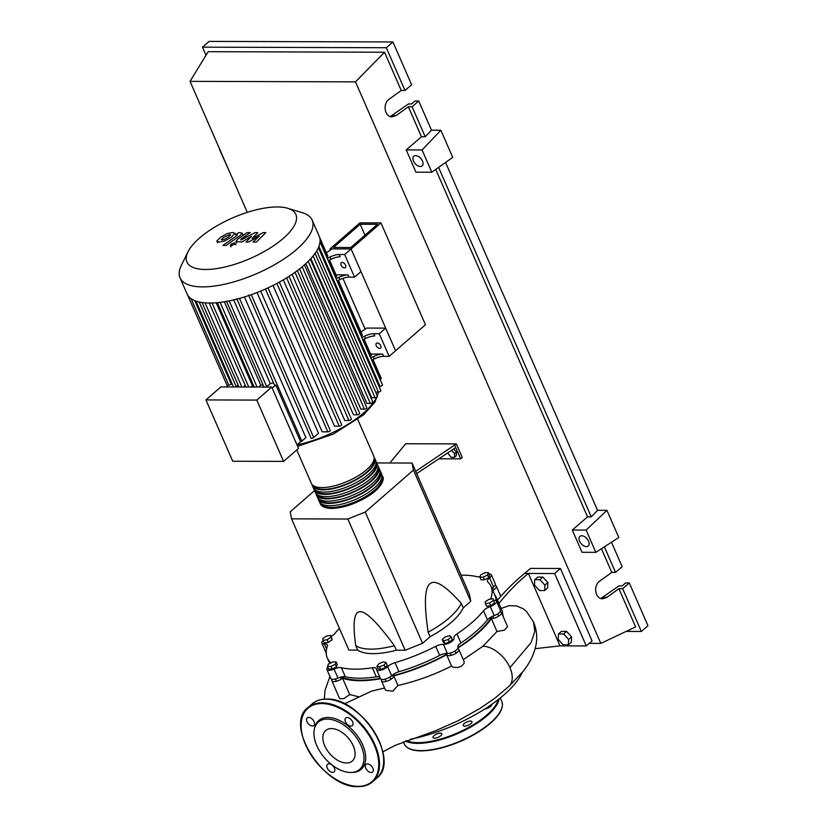 <?xml version="1.0" encoding="UTF-8"?>
<svg xmlns="http://www.w3.org/2000/svg" width="828" height="828" viewBox="0 0 828 828"><rect width="100%" height="100%" fill="white"/><g stroke="black" fill="none" stroke-linecap="round" stroke-linejoin="round"><path stroke-width="1.24" d="M341.395 676.952A88.813 33.058 -23.6 0 0 380.373 678.349M391.23 676.083A88.813 33.058 -23.6 0 0 448.176 653.416M457.956 647.558A88.813 33.058 -23.6 0 0 476.721 633.679A88.813 33.058 -23.6 0 0 492.039 616.518M451.539 450.349L454.613 453.713L454.458 457.325L451.001 457.315L447.71 452.906M453.62 448.962L456.476 452.088L454.613 453.713M456.476 452.088L456.321 455.7L454.458 457.325M438.85 458.815L460.668 458.878L462.272 457.48L456.342 443.901L415.697 471.329M416.681 473.595L455.721 447.565L460.668 458.878M389.874 462.987L405.689 443.746L456.342 443.901M454.738 445.309L455.721 447.565M314.516 490.642L290.204 511.818L291.549 518.846L348.878 650.073L357.686 650.104L355.709 645.581A59.854 22.284 -23.6 0 0 394.387 645.695C377.578 622.853 366.193 611.519 360.221 611.695C354.074 611.488 352.573 622.78 355.709 645.581M291.549 518.846L347.832 519.021L365.241 512.056L413.431 470.076L470.759 601.304L463.225 607.876L461.248 603.343C445.433 585.624 434.969 579.114 429.867 583.833C424.588 588.149 424.019 604.274 428.138 632.188L430.115 636.711L422.58 643.284L405.161 650.249L396.364 650.218L394.387 645.695M365.241 512.056L422.58 643.284M413.431 470.076L412.085 463.049L469.414 594.287L470.759 601.304M412.085 463.049L376.74 462.945M347.832 519.021L405.161 650.249M463.225 607.876A59.854 22.284 156.4 0 1 430.115 636.711M428.138 632.188A59.854 22.284 -23.6 0 0 461.248 603.343M396.364 650.218A59.854 22.284 156.4 0 1 357.686 650.104M322.682 638.554L326.449 636.059L330.558 635.397L330.91 637.229L327.153 639.723L323.034 640.386L322.682 638.554M330.91 637.229L332.059 639.858L331.707 638.015L330.558 635.397M332.059 639.858L328.292 642.352L327.153 639.723M328.292 642.352L324.183 643.004L323.034 640.386M327.546 666.416L328.385 664.17L332.69 661.945L336.147 661.955L335.319 664.191L331.014 666.426L327.546 666.416L328.695 669.045L332.163 669.055L331.014 666.426M335.319 664.191L336.458 666.819L337.296 664.573L336.147 661.955M336.458 666.819L332.163 669.055M379.545 666.84L376.957 666.157L378.934 663.652L383.478 661.841L386.055 662.514L384.089 665.019L379.545 666.84L380.683 669.459L378.106 668.786L376.957 666.157M384.089 665.019L385.237 667.637L387.204 665.143L386.055 662.514M385.237 667.637L380.683 669.459M448.207 639.558L443.725 640.841L442.204 639.537L445.174 636.949L449.656 635.666L451.177 636.97L448.207 639.558L449.356 642.186L444.864 643.47L443.725 640.841M444.864 643.47L443.353 642.166L442.204 639.537M449.356 642.186L452.326 639.599L451.177 636.97M493.322 600.559L489.555 603.053L485.446 603.715L485.094 601.884L488.851 599.389L492.97 598.727L494.471 603.188L490.704 605.682L489.555 603.053M490.704 605.682L486.585 606.334L485.446 603.715M494.471 603.188L492.97 598.727M488.458 572.697L487.62 574.932L483.314 577.168L479.847 577.157L480.685 574.911L484.991 572.686L488.458 572.697L489.607 575.315L488.768 577.561L487.62 574.932M488.768 577.561L484.463 579.797L483.314 577.168M484.463 579.797L480.996 579.786L479.847 577.157M496.376 601.045A88.813 33.058 -23.6 0 0 495.972 599.275M491.946 588.522A7.98 2.97 156.4 0 1 493.55 586.938L489.596 577.892A7.98 2.97 -23.6 0 0 487.433 581.494A7.98 2.97 -23.6 0 0 487.733 581.898A89.341 33.255 156.4 0 1 491.025 586.41A89.341 33.255 156.4 0 1 490.88 598.313A7.98 2.97 -23.6 0 0 490.787 599.079M491.025 586.41L494.978 595.456A89.341 33.255 156.4 0 1 496.044 600.724M493.685 600.372A7.98 2.97 -23.6 0 0 493.912 600.362A6.655 2.474 156.4 0 1 496.448 601.18A6.655 2.474 156.4 0 1 490.248 606.551A7.98 2.97 -23.6 0 0 483.49 610.805A89.341 33.255 156.4 0 1 456.952 633.927A7.98 2.97 -23.6 0 0 453.91 638.171A7.98 2.97 -23.6 0 0 453.92 638.191A6.655 2.474 156.4 0 1 453.93 638.222A6.655 2.474 156.4 0 1 450.608 642.249A6.655 2.474 156.4 0 1 443.404 644.36A7.98 2.97 -23.6 0 0 435.704 646.378A89.341 33.255 156.4 0 1 395.018 662.659A7.98 2.97 -23.6 0 0 387.701 666.644A6.655 2.474 156.4 0 1 381.273 670.069A6.655 2.474 156.4 0 1 376.564 669.624A6.655 2.474 156.4 0 1 376.481 669.179A7.98 2.97 -23.6 0 0 376.388 668.651A7.98 2.97 -23.6 0 0 372.362 667.772A89.341 33.255 156.4 0 1 341.364 667.678A7.98 2.97 -23.6 0 0 334.046 669.055A6.655 2.474 156.4 0 1 326.905 669.469A6.655 2.474 156.4 0 1 327.878 667.192M461.082 575.212A89.341 33.255 156.4 0 1 476.938 576.681A7.98 2.97 -23.6 0 0 480.043 576.63M331.034 636.473A7.98 2.97 -23.6 0 0 334.802 633.555A89.341 33.255 156.4 0 1 339.397 628.369M330.869 662.886A7.98 2.97 -23.6 0 0 330.858 662.866A7.98 2.97 -23.6 0 0 330.569 662.462A89.341 33.255 156.4 0 1 327.277 657.949A89.341 33.255 156.4 0 1 327.412 646.047A7.98 2.97 -23.6 0 0 327.422 644.981A7.98 2.97 -23.6 0 0 324.379 643.998A6.655 2.474 156.4 0 1 321.854 643.18A6.655 2.474 156.4 0 1 323.127 640.613M372.362 667.772L376.316 676.828A7.98 2.97 156.4 0 1 379.845 677.149M376.316 676.828A89.341 33.255 156.4 0 1 345.317 676.724L341.364 667.678M334.046 669.055L338 678.101A7.98 2.97 156.4 0 1 345.317 676.724M435.704 646.378L439.658 655.424A7.98 2.97 156.4 0 1 447.358 653.416L443.404 644.36M439.658 655.424A89.341 33.255 156.4 0 1 398.972 671.705L395.018 662.659M387.701 666.644L391.654 675.7A7.98 2.97 156.4 0 1 398.972 671.705M457.843 647.185A7.98 2.97 156.4 0 1 460.906 642.973L456.952 633.927M483.49 610.805L487.444 619.861A89.341 33.255 156.4 0 1 460.906 642.973M487.444 619.861A7.98 2.97 156.4 0 1 494.202 615.597L490.248 606.551M457.884 647.268L457.874 647.248A6.655 2.474 156.4 0 1 457.884 647.268A6.655 2.474 156.4 0 1 454.562 651.294A6.655 2.474 156.4 0 1 447.358 653.416M391.654 675.7A6.655 2.474 156.4 0 1 385.227 679.115A6.655 2.474 156.4 0 1 380.518 678.67L376.564 669.624M338 678.101A6.655 2.474 156.4 0 1 330.858 678.525L326.905 669.469M326.201 652.681A6.655 2.474 156.4 0 1 325.808 652.226L321.854 643.18M489.058 574.052A6.655 2.474 156.4 0 1 491.397 574.891L495.351 583.937A6.655 2.474 156.4 0 1 493.55 586.938M496.448 601.18L500.402 610.236A6.655 2.474 156.4 0 1 494.202 615.597M491.397 574.891A6.655 2.474 156.4 0 1 489.596 577.892M381.977 475.344A34.051 12.679 156.4 0 1 382.619 476.41A34.051 12.679 156.4 0 1 366.907 496.272A34.051 12.679 156.4 0 1 330.858 507.957A34.051 12.679 156.4 0 1 320.219 503.672A34.051 12.679 156.4 0 1 319.867 502.482M296.745 449.946L311.318 483.314A34.051 12.679 -23.6 0 0 321.968 487.589A34.051 12.679 -23.6 0 0 358.006 475.903A34.051 12.679 -23.6 0 0 373.728 456.052L357.768 419.527M381.894 477.57A32.985 12.275 156.4 0 1 365.583 496.583A32.985 12.275 156.4 0 1 331.5 507.398A32.985 12.275 156.4 0 1 321.554 503.931M374.07 457.242A34.051 12.679 156.4 0 1 374.711 458.308A34.051 12.679 156.4 0 1 359 478.17A34.051 12.679 156.4 0 1 322.951 489.855A34.051 12.679 156.4 0 1 312.311 485.581A34.051 12.679 156.4 0 1 311.959 484.38M312.311 485.581L313.294 487.837A34.051 12.679 -23.6 0 0 323.945 492.111A34.051 12.679 -23.6 0 0 359.983 480.426A34.051 12.679 -23.6 0 0 375.705 460.575L374.711 458.308M376.047 461.776A34.051 12.679 156.4 0 1 376.688 462.842A34.051 12.679 156.4 0 1 360.977 482.693A34.051 12.679 156.4 0 1 324.928 494.378A34.051 12.679 156.4 0 1 314.288 490.104A34.051 12.679 156.4 0 1 313.936 488.903M314.288 490.104L315.271 492.36A34.051 12.679 -23.6 0 0 325.921 496.645A34.051 12.679 -23.6 0 0 361.96 484.96A34.051 12.679 -23.6 0 0 377.682 465.098L376.688 462.842M378.023 466.299A34.051 12.679 156.4 0 1 378.665 467.365A34.051 12.679 156.4 0 1 362.954 487.216A34.051 12.679 156.4 0 1 326.905 498.901A34.051 12.679 156.4 0 1 316.265 494.626A34.051 12.679 156.4 0 1 315.913 493.426M316.265 494.626L317.248 496.893A34.051 12.679 -23.6 0 0 327.898 501.168A34.051 12.679 -23.6 0 0 363.937 489.483A34.051 12.679 -23.6 0 0 379.659 469.621L378.665 467.365M380 470.821A34.051 12.679 156.4 0 1 380.642 471.888A34.051 12.679 156.4 0 1 364.931 491.739A34.051 12.679 156.4 0 1 328.882 503.424A34.051 12.679 156.4 0 1 318.242 499.149A34.051 12.679 156.4 0 1 317.89 497.959M318.242 499.149L319.225 501.416A34.051 12.679 -23.6 0 0 329.875 505.691A34.051 12.679 -23.6 0 0 365.914 494.005A34.051 12.679 -23.6 0 0 381.636 474.154L380.642 471.888M379.917 473.047A32.985 12.275 156.4 0 1 363.606 492.049A32.985 12.275 156.4 0 1 329.523 502.865A32.985 12.275 156.4 0 1 319.577 499.408M377.941 468.513A32.985 12.275 156.4 0 1 361.629 487.526A32.985 12.275 156.4 0 1 327.546 498.342A32.985 12.275 156.4 0 1 317.6 494.875M375.964 463.99A32.985 12.275 156.4 0 1 359.652 483.003A32.985 12.275 156.4 0 1 325.57 493.819A32.985 12.275 156.4 0 1 315.623 490.352M373.987 459.468A32.985 12.275 156.4 0 1 357.675 478.48A32.985 12.275 156.4 0 1 323.593 489.296A32.985 12.275 156.4 0 1 313.646 485.829M277.287 206.959A59.44 22.128 -23.6 0 0 187.946 251.888A59.44 22.128 -23.6 0 0 205.51 269.483A59.44 22.128 -23.6 0 0 277.722 242.842A59.44 22.128 -23.6 0 0 287.751 208.294A59.44 22.128 -23.6 0 0 277.287 206.959M187.946 251.888L181.27 265.56A72.088 26.838 -23.6 0 0 180.038 277.846A72.088 26.838 -23.6 0 0 202.57 286.892A72.088 26.838 -23.6 0 0 278.891 262.155A72.088 26.838 -23.6 0 0 312.166 220.113A72.088 26.838 -23.6 0 0 302.313 212.682L287.751 208.294M180.038 277.846L187.087 293.981A72.088 26.838 -23.6 0 0 187.583 294.965A72.088 26.838 -23.6 0 0 191.113 298.711A72.088 26.838 -23.6 0 0 196.122 301.154A72.088 26.838 -23.6 0 0 202.342 302.562A72.088 26.838 -23.6 0 0 209.619 303.038A72.088 26.838 -23.6 0 0 217.94 302.603A72.088 26.838 -23.6 0 0 227.317 301.247A72.088 26.838 -23.6 0 0 237.905 298.846A72.088 26.838 -23.6 0 0 249.973 295.151A72.088 26.838 -23.6 0 0 266.585 288.506A72.088 26.838 -23.6 0 0 278.26 282.7A72.088 26.838 -23.6 0 0 288.185 276.894A72.088 26.838 -23.6 0 0 296.714 271.087A72.088 26.838 -23.6 0 0 303.99 265.27A72.088 26.838 -23.6 0 0 310.065 259.454A72.088 26.838 -23.6 0 0 314.899 253.627A72.088 26.838 -23.6 0 0 318.325 247.81A72.088 26.838 -23.6 0 0 320.001 241.973A72.088 26.838 -23.6 0 0 319.215 236.259L312.166 220.113M377.309 342.989A3.188 1.915 48.9 0 1 380.404 345.059A3.188 1.915 48.9 0 1 380.59 348.102A3.188 1.915 48.9 0 1 379.679 348.412A3.188 1.915 48.9 0 1 376.595 346.342A3.188 1.915 48.9 0 1 376.398 343.289A3.188 1.915 48.9 0 1 377.309 342.989M342.119 262.435A3.188 1.915 48.9 0 1 345.214 264.505A3.188 1.915 48.9 0 1 345.4 267.558A3.188 1.915 48.9 0 1 344.489 267.868A3.188 1.915 48.9 0 1 341.405 265.798A3.188 1.915 48.9 0 1 341.208 262.745A3.188 1.915 48.9 0 1 342.119 262.435M271.729 387.08L220.89 386.924L205.944 399.934L256.794 400.09L271.729 387.08L298.515 448.393L283.58 461.403L232.74 461.248L205.944 399.934M256.794 400.09L283.58 461.403M236.777 298.742L274.451 384.979A1.594 0.59 -23.6 0 0 275.807 385.02L272.195 388.156M266.14 387.059A1.594 0.59 -23.6 0 0 266.688 386.686L270.259 383.581A65.443 24.354 -23.6 0 0 273.519 382.846M258.636 387.038L260.779 385.165A65.443 24.354 -23.6 0 0 263.035 384.875M251.008 387.018L252.447 385.765A65.443 24.354 -23.6 0 0 253.658 385.734M243.38 386.997L245.202 385.413M235.638 386.966A1.594 0.59 -23.6 0 0 236.187 386.593L238.081 384.948M191.051 298.66L228.714 384.875A1.594 0.59 -23.6 0 0 229.801 384.948A1.594 0.59 -23.6 0 0 231.281 384.202L232.006 383.571M228.714 384.875L226.334 386.945M275.807 385.02L300.616 441.81L297.014 444.946M216.191 302.769L252.447 385.765M224.347 301.765L260.779 385.165M233.703 299.902L270.259 383.581M314.992 253.244L377.475 396.27A1.594 0.59 156.4 0 1 376.74 397.202A1.594 0.59 156.4 0 1 375.053 397.75L371.668 397.74L310.873 258.584M310.272 258.936L372.755 401.963A1.594 0.59 156.4 0 1 372.02 402.894A1.594 0.59 156.4 0 1 370.333 403.443L366.897 403.433L305.822 263.635M302.199 266.792L364.392 409.135L360.811 409.115L299.56 268.924M295.016 272.319L357.272 414.818L353.463 414.807L292.098 274.347M286.623 277.877L348.93 420.5L344.758 420.489L283.321 279.854M276.873 283.445L339.221 426.172L334.502 426.161L273.023 285.432M265.415 289.034L327.816 431.854L322.164 431.833L260.675 291.083M257.011 292.553L318.49 433.303L313.657 437.515A1.594 0.59 156.4 0 1 312.135 438.271A1.594 0.59 156.4 0 1 311.069 438.147L248.586 295.13M244.446 296.962L305.894 437.608L301.847 441.127A1.594 0.59 156.4 0 1 300.616 441.81M328.209 260.654L330.952 259.299A10.64 3.964 156.4 0 1 340.153 256.783L339.159 254.517A10.64 3.964 -23.6 0 0 329.958 257.042L327.215 258.398M336.013 274.844L348.06 274.886A10.64 3.964 -23.6 0 0 338.859 277.401L336.116 278.757M339.159 254.517L344.665 254.538L354.55 277.163L349.054 277.142L348.06 274.886M338.859 277.401L339.842 279.667A10.64 3.964 156.4 0 1 349.054 277.142M339.842 279.667L337.099 281.023M362.799 339.842L365.541 338.497A10.64 3.964 156.4 0 1 374.753 335.971L373.759 333.705A10.64 3.964 -23.6 0 0 364.558 336.23L361.815 337.586M370.602 354.032L382.66 354.074A10.64 3.964 -23.6 0 0 373.459 356.599L370.716 357.944M373.759 333.705L379.265 333.725L389.15 356.351L383.643 356.34L382.66 354.074M335.578 277.535L336.292 276.914A1.594 0.59 -23.6 0 0 336.634 276.273L329.523 260.002M326.687 257.177L327.402 256.556A1.594 0.59 -23.6 0 0 327.733 255.914L319.598 237.274M380.166 379.586L380.88 378.955A1.594 0.59 -23.6 0 0 381.211 378.313L373.024 359.559M370.178 356.733L370.892 356.112A1.594 0.59 -23.6 0 0 371.234 355.46L364.123 339.19M361.287 336.365L362.002 335.744A1.594 0.59 -23.6 0 0 362.333 335.102L338.424 280.371M373.459 356.599L374.442 358.855A10.64 3.964 156.4 0 1 383.643 356.34M374.442 358.855L371.7 360.211M360.987 332.028L366.556 328.074L385.693 328.126L395.577 350.751L351.093 248.938L380.963 222.918L359.911 222.856L330.041 248.876L351.093 248.938L331.956 248.876L326.398 252.84M354.55 277.163L360.977 271.563L351.093 248.938L344.665 254.538M385.693 328.126L379.265 333.725M380.963 222.918L425.447 324.731L389.15 356.351M319.991 241.848L382.474 384.875A1.594 0.59 156.4 0 1 381.739 385.807A1.594 0.59 156.4 0 1 380.052 386.345L378.976 386.345M318.345 247.551L380.828 390.578A1.594 0.59 156.4 0 1 380.093 391.499A1.594 0.59 156.4 0 1 378.396 392.048L375.633 392.048M364.392 409.135A1.594 0.59 -23.6 0 0 366.079 408.587A1.594 0.59 -23.6 0 0 366.814 407.655L304.445 264.877M357.272 414.818A1.594 0.59 -23.6 0 0 358.959 414.269A1.594 0.59 -23.6 0 0 359.694 413.338L297.345 270.621M327.816 431.854A1.594 0.59 -23.6 0 0 329.503 431.305A1.594 0.59 -23.6 0 0 330.237 430.374L267.982 287.865M348.93 420.5A1.594 0.59 -23.6 0 0 350.627 419.951A1.594 0.59 -23.6 0 0 351.362 419.02L289.034 276.355M339.221 426.172A1.594 0.59 -23.6 0 0 340.919 425.633A1.594 0.59 -23.6 0 0 341.654 424.702L279.357 282.11M221.231 239.551L224.171 239.561L228.124 237.284L230.629 234.986L229.76 234.562L223.726 237.274L221.231 239.551L222.132 239.975M230.629 234.986L229.76 234.562M235.028 233.61L232.751 232.44L227.182 233.589L220.569 237.263L216.843 240.927L219.141 242.097L224.688 240.948L231.281 237.294L234.976 233.185L235.649 234.707M216.843 240.927L217.557 242.873M226.096 245.481L240.472 235.287L242.18 233.082L238.785 232.575L235.97 234.562L237.191 234.562L237.108 235.421L222.929 245.471L226.096 245.481M237.191 234.562L237.108 235.421M234.448 242.842L230.888 244.27L231.167 245.699L234.717 244.281L234.448 242.842L235.959 244.705M230.981 246.889L230.319 245.357L231.167 245.699M263.045 232.647L252.054 238.557L257.746 232.627L254.993 232.616L240.907 240.058L240.979 239.199L250.263 232.596L247.106 232.585L237.605 239.344L235.897 241.538L241.714 242.055L251.577 236.228L245.957 242.066L248.421 242.076L259.216 236.249L253.037 242.087L256.297 242.097L265.809 232.647L263.045 232.647M240.907 240.058L240.979 239.199M364.972 235.204L360.19 224.253L333.518 247.479L350.824 247.531L377.485 224.305L360.19 224.253M365.169 329.275L342.927 278.363M330.569 250.087L330.041 248.876M522.054 672.771A89.786 33.42 156.4 0 1 504.097 694.775A89.786 33.42 156.4 0 1 410.119 739.3M539.473 590.53L534.495 585.096L534.722 579.672L539.918 579.693L544.896 585.127L544.669 590.55L539.473 590.53M539.918 579.693L542.878 577.116L537.683 577.095L534.722 579.672M542.878 577.116L547.846 582.55L544.896 585.127M547.846 582.55L547.618 587.973L544.669 590.55M563.651 633.989L568.619 639.433L568.391 644.846L563.195 644.836L558.217 639.402L558.445 633.979L563.651 633.989L566.6 631.412L571.579 636.856L568.619 639.433M571.579 636.856L571.351 642.28L568.391 644.846M566.6 631.412L561.405 631.402L558.445 633.979M494.637 594.701A89.786 33.42 156.4 0 1 496.365 597.547L502.182 610.867L503.186 616.612M496.365 597.547A89.786 33.42 156.4 0 1 497.442 603.446M495.03 585.427A6.655 2.474 156.4 0 1 496.334 586.203A6.655 2.474 156.4 0 1 492.753 590.374M500.081 611.716A6.655 2.474 156.4 0 1 501.385 612.492A6.655 2.474 156.4 0 1 498.373 616.342A6.655 2.474 156.4 0 1 491.366 618.651L496.976 631.516L482.91 646.264L463.297 659.647M491.366 618.651A89.786 33.42 156.4 0 1 457.905 648.045M457.563 648.759A6.655 2.474 156.4 0 1 458.878 649.535L464.125 661.562L464.073 663.404L461.341 666.281L457.449 667.534L452.937 667.171L451.591 666.043C434.162 674.83 416.277 681.309 397.957 685.46L393.766 675.855A6.655 2.474 156.4 0 1 388.28 680.678A6.655 2.474 156.4 0 1 381.501 680.937A6.655 2.474 156.4 0 1 381.822 679.446M458.878 649.535A6.655 2.474 156.4 0 1 453.765 654.462A6.655 2.474 156.4 0 1 446.685 654.855A6.655 2.474 156.4 0 1 446.634 654.7A89.786 33.42 156.4 0 1 393.766 675.855M384.596 688.006L371.762 691.049L344.458 703.862M380.549 678.743A89.786 33.42 156.4 0 1 342.554 678.194A6.655 2.474 156.4 0 1 336.22 681.309A6.655 2.474 156.4 0 1 331.842 680.782A6.655 2.474 156.4 0 1 332.163 679.302M358.441 696.7L349.706 694.568L342.554 678.194M349.706 694.568L343.817 698.656L339.646 698.646L331.842 680.782M397.957 685.46L392.834 691.163L385.62 690.355L381.501 680.937M501.385 612.492L507.564 626.62L504.376 630.149L496.976 631.516M526.701 611.695L523.182 608.704L516.517 605.91L509.054 605.682L501.137 608.476M535.126 648.686L560.007 645.861L528.378 573.452L554.646 573.535L586.276 645.933L560.007 645.861M498.766 603.674C508.113 591.989 517.976 581.918 528.378 573.452L524.631 573.442C515.151 581.111 505.908 590.229 496.904 600.797M526.639 611.623L533.563 622.118L534.784 631.495L531.11 642.549L509.944 667.678A25.109 15.039 -131.1 0 0 482.91 646.264M533.563 622.128C536.792 630.005 537.527 637.933 535.788 645.923C534.184 653.075 531.297 659.74 527.094 665.919L523.368 671.115L508.816 686.484A25.109 15.039 -131.1 0 0 508.992 686.319A25.109 15.039 -131.1 0 0 509.944 667.678M524.631 573.442L530.406 568.412L560.421 568.494L592.061 640.903L586.276 645.933M560.421 568.494L554.646 573.535M441.852 733.887A4.792 1.78 156.4 0 1 437.95 737.375A4.792 1.78 156.4 0 1 433.034 737.582A4.792 1.78 156.4 0 1 432.992 737.437A4.792 1.78 156.4 0 1 436.894 733.95A4.792 1.78 156.4 0 1 441.81 733.743A4.792 1.78 156.4 0 1 441.852 733.887M470.47 721.074A4.792 1.78 156.4 0 1 471.96 721.685A4.792 1.78 156.4 0 1 469.755 724.469A4.792 1.78 156.4 0 1 464.684 726.115A4.792 1.78 156.4 0 1 463.183 725.514A4.792 1.78 156.4 0 1 465.398 722.72A4.792 1.78 156.4 0 1 470.47 721.074M491.594 704.483A4.792 1.78 156.4 0 1 491.635 704.545A4.792 1.78 156.4 0 1 487.589 708.25A4.792 1.78 156.4 0 1 484.887 708.954M351.445 772.462L352.769 772.41A32.313 19.354 -131.1 0 0 362.498 744.507A32.313 19.354 -131.1 0 0 327.929 717.462A32.313 19.354 -131.1 0 0 314.485 728.454L314.247 729.768A31.392 18.806 48.9 0 1 327.308 719.087A31.392 18.806 48.9 0 1 360.894 745.355A31.392 18.806 48.9 0 1 351.445 772.462A31.392 18.806 48.9 0 1 350.637 772.483A31.392 18.806 48.9 0 1 324.41 757.692A31.392 18.806 48.9 0 1 314.247 729.768M367.425 763.902A5.051 3.033 -131.1 0 0 365.986 764.389A5.051 3.033 -131.1 0 0 366.297 769.222A5.051 3.033 -131.1 0 0 371.182 772.503A5.051 3.033 -131.1 0 0 372.621 772.006A5.051 3.033 -131.1 0 0 372.321 767.183A5.051 3.033 -131.1 0 0 367.425 763.902M328.954 763.778A5.051 3.033 -131.1 0 0 327.515 764.275A5.051 3.033 -131.1 0 0 327.826 769.098A5.051 3.033 -131.1 0 0 332.711 772.379A5.051 3.033 -131.1 0 0 334.15 771.893A5.051 3.033 -131.1 0 0 333.85 767.059A5.051 3.033 -131.1 0 0 328.954 763.778M308.689 717.39A5.051 3.033 -131.1 0 0 307.24 717.876A5.051 3.033 -131.1 0 0 307.55 722.699A5.051 3.033 -131.1 0 0 312.446 725.98A5.051 3.033 -131.1 0 0 313.884 725.494A5.051 3.033 -131.1 0 0 313.574 720.67A5.051 3.033 -131.1 0 0 308.689 717.39M347.16 717.503A5.051 3.033 -131.1 0 0 345.711 717.99A5.051 3.033 -131.1 0 0 346.021 722.823A5.051 3.033 -131.1 0 0 350.917 726.104A5.051 3.033 -131.1 0 0 352.355 725.618A5.051 3.033 -131.1 0 0 352.045 720.784A5.051 3.033 -131.1 0 0 347.16 717.503M331.448 728.568A20.245 12.13 -131.1 0 0 325.673 730.513A20.245 12.13 -131.1 0 0 326.905 749.857A20.245 12.13 -131.1 0 0 346.497 763.002A20.245 12.13 -131.1 0 0 352.262 761.046A20.245 12.13 -131.1 0 0 351.031 741.702A20.245 12.13 -131.1 0 0 331.448 728.568M581.691 535.757A6.386 3.829 48.9 0 1 587.87 539.897A6.386 3.829 48.9 0 1 588.253 546.004A6.386 3.829 48.9 0 1 586.431 546.615A6.386 3.829 48.9 0 1 580.262 542.475A6.386 3.829 48.9 0 1 579.869 536.368A6.386 3.829 48.9 0 1 581.691 535.757M415.625 155.643A6.386 3.829 48.9 0 1 421.804 159.783A6.386 3.829 48.9 0 1 422.187 165.89A6.386 3.829 48.9 0 1 420.365 166.5A6.386 3.829 48.9 0 1 414.197 162.36A6.386 3.829 48.9 0 1 413.803 156.254A6.386 3.829 48.9 0 1 415.625 155.643M390.288 116.541L408.421 103.955L411.568 103.966L414.973 101.006L418.73 101.016L412.116 106.781L408.359 106.771L396.384 115.402L392.172 116.841C384.596 117.265 382.36 103.603 389.274 99.112L401.238 90.48L404.995 90.49L411.609 84.725L392.927 41.959L386.314 47.724L404.995 90.49M600.838 598.468L618.971 585.893L622.118 585.903L625.523 582.933L629.28 582.943L622.666 588.708L618.909 588.698L606.934 597.34L602.722 598.768C595.146 599.193 592.91 585.531 599.824 581.049L611.788 572.407L615.546 572.417L622.159 566.652L611.488 542.216M412.116 106.781L425.219 136.786L431.481 130.203L440.858 130.234L452.719 157.382L431.802 172.224L422.073 149.971L440.858 130.234M418.73 101.016L431.481 130.203M445.578 162.454L597.547 510.317L606.934 510.348L618.795 537.496L595.839 552.338L586.12 530.075L606.934 510.348M205.996 55.269L202.456 47.165L386.314 47.724M392.927 41.959L209.07 41.4L202.456 47.165M408.359 106.771L421.473 136.765L425.219 136.786M247.282 212.372L190.036 81.351L208.18 51.698L384.534 52.236L401.238 90.48M604.368 546.822L615.546 572.417M601.438 548.716L611.788 572.407M622.666 588.708L641.348 631.474L626.123 631.422M618.909 588.698L635.614 626.931L600.817 643.397L589.225 643.366M629.28 582.943L647.962 625.709L641.348 631.474M219.461 149.351L229.47 171.613M422.073 149.971L406.217 149.92L415.946 172.183L431.802 172.224M406.217 149.92L421.473 136.765M384.534 52.236L355.491 81.858L600.817 643.397M595.839 552.338L582.012 552.297L572.283 530.034L587.538 516.879L591.285 516.889L597.547 510.317M435.735 169.429L587.538 516.879M438.602 167.401L591.285 516.889M572.283 530.034L586.12 530.075M190.036 81.351L355.491 81.858M491.19 599.017L490.88 598.313M324.379 643.998L326.584 649.028M297.076 444.884A65.443 24.354 -23.6 0 0 363.761 412.81A65.443 24.354 -23.6 0 0 376.626 397.264M377.257 395.784A65.443 24.354 -23.6 0 0 378.251 392.048M194.787 300.667L231.281 384.202M199.227 302.013L236.187 386.593M205.075 302.851L241.838 386.986M212.061 302.996L248.762 387.007M220.103 302.365L257.094 387.038M229.211 300.885L266.688 386.686M329.958 257.042L330.952 259.299M364.558 336.23L365.541 338.497M329.016 260.251L336.292 276.914M320.053 239.737L327.402 256.556M372.507 359.807L380.88 378.955M363.616 339.449L370.892 356.112M337.917 280.62L362.002 335.744M308.244 261.327L370.333 403.443M318.904 246.402L380.052 386.345M313.108 255.976L375.053 397.75M316.72 250.863L378.396 392.048M251.267 294.696L313.657 437.515M239.499 298.422L301.847 441.127M406.372 740.636A52.671 19.603 -23.6 0 0 417.871 742.644A52.671 19.603 -23.6 0 0 467.509 728.071A52.671 19.603 -23.6 0 0 498.249 699.588M405.42 740.998A53.209 19.8 -23.6 0 0 417.747 743.378A53.209 19.8 -23.6 0 0 487.392 715.516A53.209 19.8 -23.6 0 0 499.139 698.884M501.789 701.337C503.807 706.719 500.899 713.218 493.064 720.836C484.991 728.485 474.309 735.243 461.03 741.122C446.147 747.487 432.889 750.737 421.235 750.872C412.168 750.82 406.517 748.512 404.281 743.937A53.209 19.8 -23.6 0 0 420.914 750.623A53.209 19.8 -23.6 0 0 490.559 722.751A53.209 19.8 -23.6 0 0 501.789 701.337L500.309 697.952M421.431 750.789A52.671 19.603 -23.6 0 0 500.733 710.693M302.22 734.715A49.214 29.477 48.9 0 1 307.933 707.557A49.214 29.477 48.9 0 1 321.968 702.806A49.214 29.477 48.9 0 1 369.578 734.746A49.214 29.477 48.9 0 1 372.579 781.777A49.214 29.477 48.9 0 1 358.545 786.517M321.844 703.541A48.686 29.166 -131.1 0 0 305.604 744.838A48.686 29.166 -131.1 0 0 358.027 786.352A48.686 29.166 -131.1 0 0 374.266 745.045A48.686 29.166 -131.1 0 0 321.844 703.541M326.149 699.163A49.214 29.477 -131.1 0 0 312.104 703.914C315.851 700.695 320.602 699.091 326.346 699.091C360.263 696.834 401.176 760.435 376.761 778.134A49.214 29.477 -131.1 0 0 373.749 731.103A49.214 29.477 -131.1 0 0 326.149 699.163M339.801 701.989A48.686 29.166 48.9 0 1 382.464 750.965M396.384 115.402L392.575 115.392M606.934 597.34L603.126 597.33M492.826 616.146L493.767 618.299M455.131 650.943L456.124 653.209M389.957 677.025L390.94 679.291M340.443 677.2L341.281 679.136M335.423 679.001L336.406 681.268M385.082 679.157L386.065 681.413M450.256 653.075L451.25 655.341M497.649 613.91L498.642 616.177M492.65 587.725L493.591 589.878M329.699 663.487L327.277 657.949M320.219 503.672C321.606 506.632 325.363 508.226 331.5 508.454C343.423 508.009 355.833 503.817 368.719 495.889C382.681 487.092 384.544 478.191 382.619 476.41M378.541 392.048L375.094 401.87L363.637 414.807L333.28 434.12L297.625 446.354M195.967 301.102L233.486 386.966M202.063 302.52L238.971 386.976M209.215 303.027L245.895 386.997M254.217 387.028L217.36 302.665M264.101 387.328L226.427 301.092M187.573 294.954L227.369 386.034M242.852 234.614L242.18 233.082M236.57 243.07L235.897 241.538M500.764 596.326L496.334 586.203M451.643 666.198L446.685 654.855M508.992 686.319L495.237 697.911L480.416 708.168L458.101 720.753L435.311 730.845L395.349 745.283L382.815 751.824M329.958 676.455L324.99 690.397L324.359 699.153M404.281 743.937L403.35 741.805M312.104 703.914L307.933 707.557C283.518 725.256 324.431 788.846 358.348 786.6C364.092 786.6 368.833 784.985 372.579 781.777L376.761 778.134"/></g></svg>
